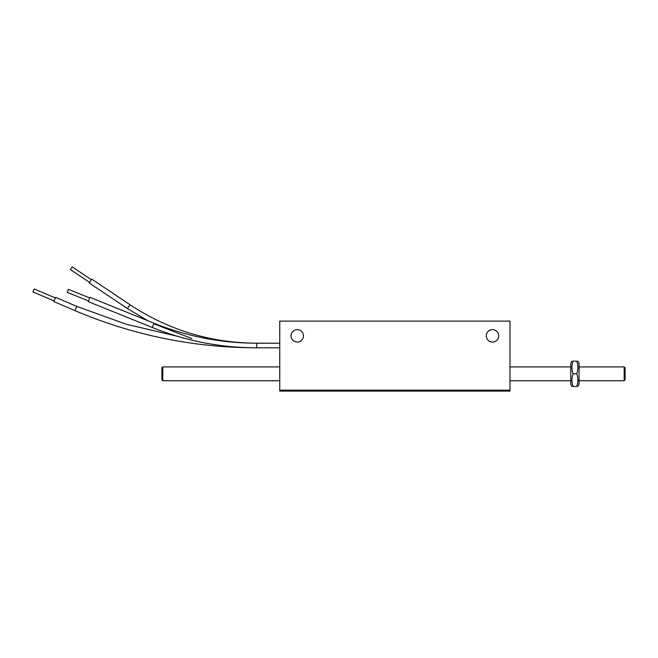 <?xml version="1.0" encoding="UTF-8"?>
<svg xmlns="http://www.w3.org/2000/svg" width="658" height="658" viewBox="0 0 658 658"><rect width="100%" height="100%" fill="white"/><g stroke="black" fill="none" stroke-linecap="round" stroke-linejoin="round"><path stroke-width="0.99" d="M91.355 279.708L72.215 266.901L70.422 269.583L89.562 282.381M127.446 308.561L130.013 304.728L91.733 279.132L89.175 282.956L127.446 308.561L147.729 320.685M191.939 338.599L153.791 323.785M89.727 297.967L68.383 289.339L67.174 292.325L88.517 300.961M152.286 327.495L154.013 323.226L89.982 297.326L88.262 301.594L152.286 327.495C185.803 340.976 220.611 347.745 256.735 347.811C193.633 347.679 133.048 335.284 74.971 310.625L53.8 301.578L55.609 297.342L76.78 306.389L74.971 310.625M279.757 347.811L256.735 347.811L279.757 347.811M55.338 297.984L34.167 288.936L32.9 291.905L54.071 300.945M573.093 386.493C571.572 382.273 571.572 378.046 573.093 373.826L576.721 373.826C578.25 378.046 578.25 382.273 576.721 386.493C578.25 386.493 578.25 386.493 576.721 386.493C578.25 386.493 578.25 386.493 576.721 386.493L573.093 386.493C571.572 386.493 571.572 386.493 573.093 386.493C571.572 386.493 571.572 386.493 573.093 386.493M573.093 373.826C571.572 369.607 571.572 365.387 573.093 361.16C571.572 361.16 571.572 361.16 573.093 361.16C571.572 361.16 571.572 361.16 573.093 361.16L576.721 361.16C578.25 365.387 578.25 369.607 576.721 373.826M576.721 361.16C578.25 361.16 578.25 361.16 576.721 361.16C578.25 361.16 578.25 361.16 576.721 361.16M577.856 386.493L579.056 384.42L579.056 363.241L577.856 361.16M571.966 386.493L570.766 384.42L570.766 363.241L571.966 361.16M579.056 366.917L624.179 366.917L624.179 380.735L579.056 380.735M162.797 380.735L161.876 379.814L161.876 367.838L162.797 366.917L162.797 380.735L279.757 380.735M624.179 380.735L625.1 379.814L625.1 367.838L624.179 366.917M279.757 390.178L279.757 391.099L509.983 391.099L509.983 321.104L279.757 321.104L279.757 390.178L509.983 390.178M303.47 335.843A6.218 6.218 0 0 1 294.142 341.222A6.218 6.218 0 0 1 294.142 330.456A6.218 6.218 0 0 1 303.47 335.843M498.706 335.843A6.218 6.218 0 0 1 489.379 341.222A6.218 6.218 0 0 1 489.379 330.456A6.218 6.218 0 0 1 498.706 335.843M130.013 304.728C168.448 330.086 210.683 342.908 256.735 343.205L256.735 347.811M154.013 323.226C186.971 336.485 221.211 343.139 256.735 343.205L279.757 343.205M76.78 306.389L126.27 324.238L177.479 336.304M509.983 380.735L570.766 380.735M509.983 366.917L570.766 366.917M162.797 366.917L279.757 366.917"/></g></svg>
